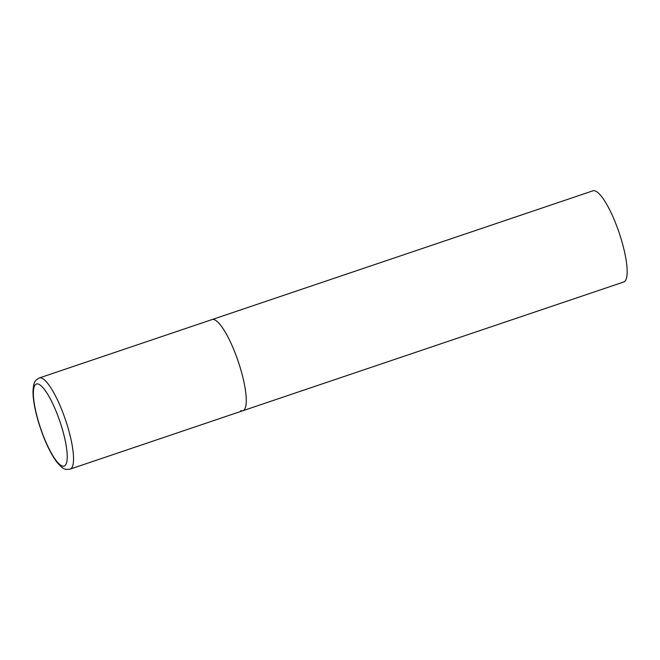 <?xml version="1.0" encoding="UTF-8"?>
<svg xmlns="http://www.w3.org/2000/svg" width="660" height="660" viewBox="0 0 660 660"><rect width="100%" height="100%" fill="white"/><g stroke="black" fill="none" stroke-linecap="round" stroke-linejoin="round"><path stroke-width="0.99" d="M242.872 410.726L623.766 281.977A48.114 11.377 71.3 0 0 620.482 236.89A48.114 11.377 71.3 0 0 595.138 190.905A48.114 11.377 71.3 0 0 592.952 190.814L39.319 377.957A48.114 11.377 -108.7 0 1 68.104 428.159A48.114 11.377 -108.7 0 1 70.133 469.12L242.872 410.726A48.114 11.377 -108.7 0 0 240.834 369.773A48.114 11.377 -108.7 0 0 212.05 319.564A48.114 11.377 71.3 0 1 214.244 319.654A48.114 11.377 71.3 0 1 239.58 365.64A48.114 11.377 71.3 0 1 242.872 410.726A48.114 11.377 71.3 0 1 240.677 410.644M38.264 420.874A43.304 10.238 -108.7 0 0 62.197 465.977A43.304 10.238 -108.7 0 0 62.337 429.19A43.304 10.238 -108.7 0 0 38.404 384.087A43.304 10.238 -108.7 0 0 38.264 420.874M70.133 469.12C64.837 469.904 63.154 469.326 57.04 462.38C49.764 452.512 43.444 438.628 38.074 420.717C34.691 408.977 33 399.16 33 391.256C33.643 382.024 34.633 380.548 39.319 377.957"/></g></svg>
